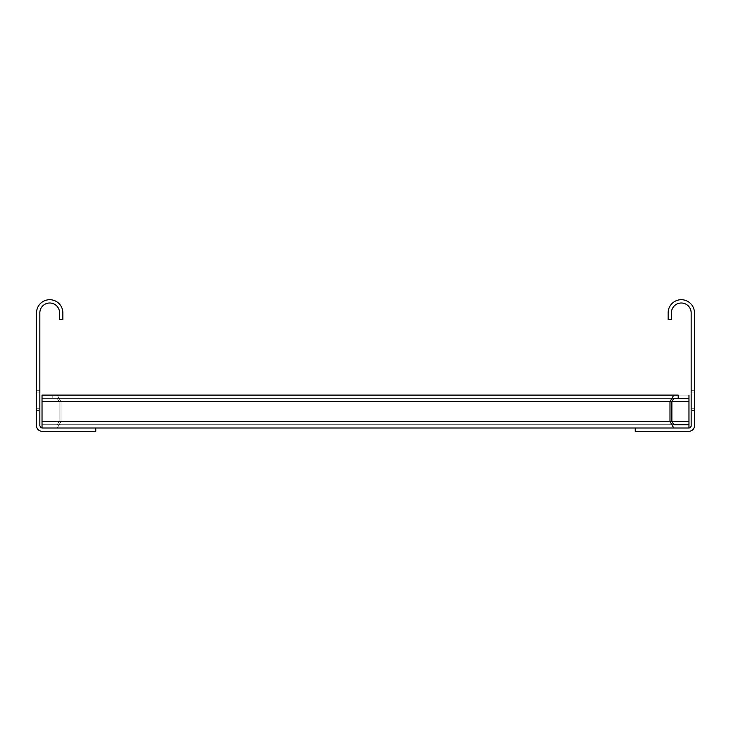 <?xml version="1.0" encoding="UTF-8"?>
<svg xmlns="http://www.w3.org/2000/svg" width="731" height="731" viewBox="0 0 731 731"><rect width="100%" height="100%" fill="white"/><g stroke="black" fill="none" stroke-linecap="round" stroke-linejoin="round"><path stroke-width="0.55" stroke-dasharray="3.65 2.74" d="M95.761 431.29L42.032 431.29A5.482 5.482 0 0 1 36.55 425.808L36.55 312.868A13.158 13.158 0 0 1 49.708 299.71A13.158 13.158 0 0 1 62.866 312.868L62.866 319.447L59.577 319.447L59.577 312.868A9.869 9.869 0 0 0 49.708 303A9.869 9.869 0 0 0 39.84 312.868L39.84 425.808A2.193 2.193 0 0 0 42.032 428L42.032 421.421L42.032 424.711L688.967 424.711L688.967 428L635.239 428L689.095 428L42.032 428L95.761 428L95.761 431.29M95.761 428L42.032 428L42.032 421.421L42.032 428L57.228 428L61.02 421.421L61.02 401.685L57.228 395.105L52.796 395.105L52.796 398.395L57.228 398.395L59.129 401.685L59.129 421.421L57.228 424.711L688.967 424.711L688.967 428L688.967 421.421L688.967 428L42.032 428L42.032 421.421L42.032 424.711L688.967 424.711L688.967 428L57.228 428L61.02 421.421L61.02 401.685L57.228 395.105L688.967 395.105L52.796 395.105L52.796 398.395L57.228 398.395L59.129 401.685L59.129 421.421L57.228 424.711L42.032 424.711L42.032 428L57.228 428L61.02 421.421L61.02 401.685L57.228 395.105L52.796 395.105L52.796 398.395L57.228 398.395L59.129 401.685L59.129 421.421L57.228 424.711L688.967 424.711L688.967 421.421L688.967 428L673.772 428L669.98 421.421L669.98 401.685L673.772 395.105L678.204 395.105L42.032 395.105L42.032 424.711L688.967 424.711L688.967 428L42.032 428L673.772 428L669.98 421.421L669.98 401.685L673.772 395.105L42.032 395.105L42.032 398.395L673.772 398.395L671.871 401.685L671.871 421.421L673.772 424.711L688.967 424.711L688.967 421.421L688.967 428L42.032 428L42.032 421.421L42.032 428L42.032 421.421L42.032 424.711L688.967 424.711L42.032 424.711L42.032 428L57.228 428L61.02 421.421L61.02 401.685L57.228 395.105L688.967 395.105L52.796 395.105L52.796 398.395L57.228 398.395L59.129 401.685L59.129 421.421L57.228 424.711L42.032 424.711L688.967 424.711L688.967 421.421L688.967 424.711L42.032 424.711L42.032 428L673.772 428L669.98 421.421L669.98 401.685L673.772 395.105L678.204 395.105L678.204 398.395L42.032 398.395L42.032 401.685L42.032 395.105L678.204 395.105L678.204 398.395L52.796 398.395L57.228 398.395L59.129 401.685L59.129 421.421L57.228 424.711L688.967 424.711L42.032 424.711L42.032 428L42.032 421.421L42.032 424.711L688.967 424.711L688.967 421.421L688.967 424.711L42.032 424.711L42.032 428L688.967 428L688.967 421.421L688.967 424.711L42.032 424.711L688.967 424.711L42.032 424.711L42.032 428L688.967 428L57.228 428L61.02 421.421L61.02 401.685L57.228 395.105L52.796 395.105L52.796 398.395L57.228 398.395L59.129 401.685L59.129 421.421L57.228 424.711L42.032 424.711L42.032 421.421L42.032 428L42.032 421.421L671.871 421.421L673.772 424.711L42.032 424.711L688.967 424.711L673.772 424.711L671.871 421.421L673.772 424.711L671.871 421.421L673.772 424.711L671.871 421.421L673.772 424.711L671.871 421.421L59.129 421.421L57.228 424.711L59.129 421.421L57.228 424.711L59.129 421.421L59.129 401.685L59.129 421.421L59.129 401.685L59.129 421.421L688.967 421.421L688.967 424.711M36.55 392.912L36.55 410.456L36.55 390.719L36.55 392.912L39.84 392.912L39.84 410.456L39.84 390.719L39.84 410.456L39.84 390.719L39.84 392.912L36.55 392.912M39.84 410.456L39.84 408.263L39.84 410.456L36.55 410.447L39.84 410.456M41.905 428L57.228 428L61.02 421.421L61.02 401.685L57.228 395.105L688.967 395.105L52.796 395.105L52.796 398.395L57.228 398.395L59.129 401.685L671.871 401.685L671.871 421.421L671.871 401.685L671.871 421.421L671.871 401.685L671.871 421.421L671.871 401.685L671.871 421.421L671.871 401.685L42.032 401.685L42.032 421.421L671.871 421.421M39.84 390.729L36.55 390.729L39.84 390.719M635.239 428L635.239 431.29L688.967 431.29A5.482 5.482 0 0 0 694.45 425.808L694.45 312.868A13.158 13.158 0 0 0 681.292 299.71A13.158 13.158 0 0 0 668.134 312.868L668.134 319.447L671.423 319.447L671.423 312.868A9.869 9.869 0 0 1 681.292 303A9.869 9.869 0 0 1 691.16 312.868L691.16 425.808L689.095 428M694.45 392.912L694.45 410.456L694.45 390.719L694.45 392.912L691.16 392.912L691.16 410.456L691.16 390.719L691.16 410.456L691.16 390.719L691.16 392.912L694.45 392.912M691.16 410.456L691.16 408.263L691.16 410.456L694.45 410.447L691.16 410.456M691.16 390.729L694.45 390.729L691.16 390.719M688.967 398.395L57.228 398.395L59.129 401.685L688.967 401.685L688.967 395.105L52.796 395.105L52.796 398.395L57.228 398.395L59.129 401.685L688.967 401.685L688.967 421.421L59.129 421.421L688.967 421.421L59.129 421.421L688.967 421.421L59.129 421.421L688.967 421.421L59.129 421.421L688.967 421.421L688.967 395.105L52.796 395.105L52.796 398.395L57.228 398.395L59.129 401.685L688.967 401.685L688.967 421.421L688.967 395.105L52.796 395.105L52.796 398.395L688.967 398.395L688.967 421.421L688.967 395.105L52.796 395.105L52.796 398.395L688.967 398.395L688.967 395.105L52.796 395.105L688.967 395.105L52.796 395.105L688.967 395.105L52.796 395.105L688.967 395.105L688.967 398.395L57.228 398.395L688.967 398.395L688.967 421.421L688.967 395.105L688.967 398.395L52.796 398.395L688.967 398.395L688.967 428L673.772 428L669.98 421.421L669.98 401.685L673.772 395.105L42.032 395.105L42.032 398.395L673.772 398.395L671.871 401.685L42.032 401.685L42.032 421.421L42.032 395.105L678.204 395.105L678.204 398.395L673.772 398.395L671.871 401.685L42.032 401.685L42.032 421.421L42.032 395.105L42.032 421.421L42.032 395.105L678.204 395.105L42.032 395.105L42.032 398.395L673.772 398.395L671.871 401.685L42.032 401.685L42.032 421.421L42.032 395.105L678.204 395.105L678.204 398.395L42.032 398.395L42.032 421.421L42.032 395.105L678.204 395.105L678.204 398.395L673.772 398.395L671.871 401.685L42.032 401.685L42.032 421.421L42.032 395.105L42.032 398.395L673.772 398.395L671.871 401.685L42.032 401.685L42.032 428L673.772 428L669.98 421.421L669.98 401.685L673.772 395.105L678.204 395.105L42.032 395.105L673.772 395.105L669.98 401.685L669.98 421.421L673.772 428L688.967 428L57.228 428L61.02 421.421L61.02 401.685L57.228 395.105L688.967 395.105L688.967 398.395L57.228 398.395L688.967 398.395L688.967 421.421L688.967 395.105L688.967 398.395L52.796 398.395L688.967 398.395L688.967 428L42.032 428L688.967 428L688.967 395.105L688.967 398.395L57.228 398.395L688.967 398.395L688.967 421.421L688.967 395.105L688.967 398.395L52.796 398.395L688.967 398.395L688.967 428L57.228 428L61.02 421.421L61.02 401.685L57.228 395.105L688.967 395.105L688.967 398.395L57.228 398.395L688.967 398.395L688.967 401.685L688.967 395.105L52.796 395.105L57.228 395.105L61.02 401.685L61.02 421.421L57.228 428L42.032 428L42.032 395.105L42.032 421.421L42.032 395.105L678.204 395.105L678.204 398.395L42.032 398.395L673.772 398.395L671.871 401.685L42.032 401.685L42.032 428L673.772 428L669.98 421.421L669.98 401.685L673.772 395.105L678.204 395.105L42.032 395.105L42.032 401.685L669.98 401.685L669.98 421.421L673.772 428L688.967 428L42.032 428L688.967 428L688.967 395.105L688.967 398.395L52.796 398.395L688.967 398.395L688.967 401.685L61.02 401.685L61.02 421.421L57.228 428L688.967 428L688.967 421.421L61.02 421.421L688.967 421.421M678.204 398.395L42.032 398.395L678.204 398.395L42.032 398.395L678.204 398.395L42.032 398.395L678.204 398.395L42.032 398.395L678.204 398.395L42.032 398.395L42.032 401.685L669.98 401.685L673.772 395.105L678.204 395.105L678.204 398.395L42.032 398.395L42.032 395.105L678.204 395.105L678.204 398.395L673.772 398.395L671.871 401.685L42.032 401.685L669.98 401.685L673.772 395.105L42.032 395.105L678.204 395.105L678.204 398.395L42.032 398.395L673.772 398.395L671.871 401.685L42.032 401.685L669.98 401.685L669.98 421.421L673.772 428M673.772 395.105L42.032 395.105L678.204 395.105L42.032 395.105L42.032 401.685L42.032 398.395L42.032 401.685L669.98 401.685M688.967 401.685L59.129 401.685L688.967 401.685L59.129 401.685L688.967 401.685L59.129 401.685L688.967 401.685L61.02 401.685L57.228 395.105L688.967 395.105M39.84 408.263L36.55 408.263L39.84 408.263M691.16 408.263L694.45 408.263L691.16 408.263M669.98 421.421L42.032 421.421M671.871 401.685L42.032 401.685"/><path stroke-width="1.1" d="M95.761 431.29L42.032 431.29A5.482 5.482 0 0 1 36.55 425.808L36.55 312.868A13.158 13.158 0 0 1 49.708 299.71A13.158 13.158 0 0 1 62.866 312.868L62.866 319.447L59.577 319.447L59.577 312.868A9.869 9.869 0 0 0 49.708 303A9.869 9.869 0 0 0 39.84 312.868L39.84 425.808L41.905 428L95.761 428L95.761 431.29M635.239 431.29L688.967 431.29A5.482 5.482 0 0 0 694.45 425.808L694.45 312.868A13.158 13.158 0 0 0 681.292 299.71A13.158 13.158 0 0 0 668.134 312.868L668.134 319.447L671.423 319.447L671.423 312.868A9.869 9.869 0 0 1 681.292 303A9.869 9.869 0 0 1 691.16 312.868L691.16 425.808A2.193 2.193 0 0 1 688.967 428L635.239 428L635.239 431.29M42.032 428L42.032 395.105L673.772 395.105L669.98 401.685L669.98 421.421L673.772 428M671.871 401.685L688.967 401.685L688.967 398.395L673.772 398.395L671.871 401.685L671.871 421.421L673.772 424.711L688.967 424.711L688.967 428M688.967 401.685L688.967 424.711M688.967 398.395L688.967 395.105M95.761 428L635.239 428M673.772 395.105L678.204 395.105L678.204 398.395M688.967 421.421L671.871 421.421M669.98 421.421L42.032 421.421M42.032 401.685L669.98 401.685"/></g></svg>
